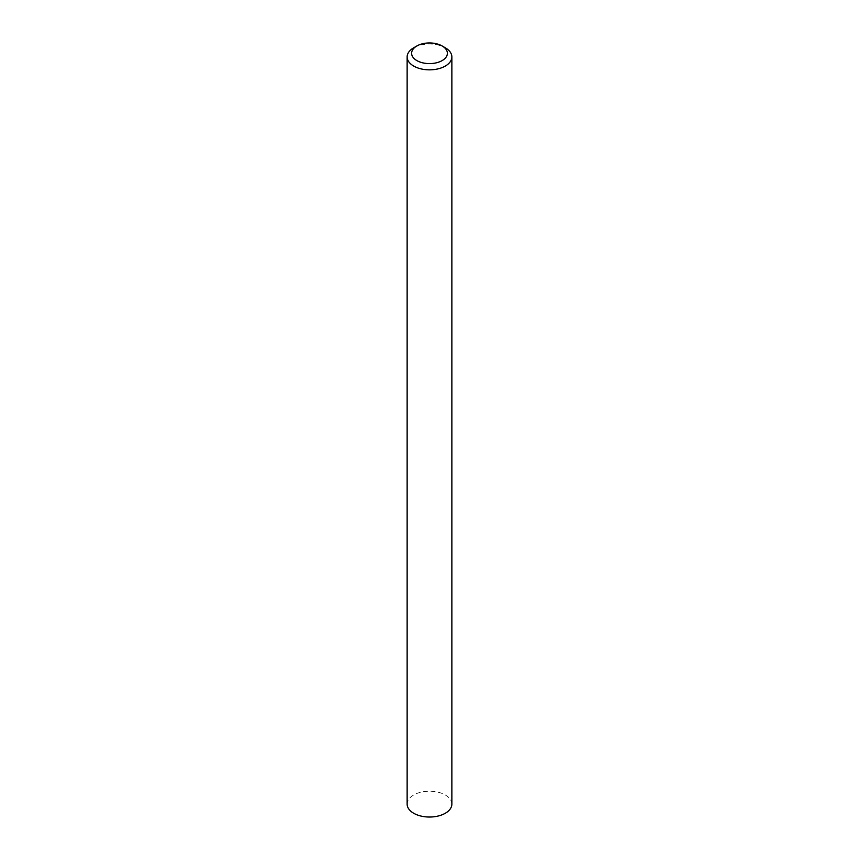 <?xml version="1.0" encoding="UTF-8"?>
<svg xmlns="http://www.w3.org/2000/svg" width="859" height="859" viewBox="0 0 859 859"><rect width="100%" height="100%" fill="white"/><g stroke="black" fill="none" stroke-linecap="round" stroke-linejoin="round"><path stroke-width="0.64" stroke-dasharray="4.29 3.22" d="M451.866 804.121A22.366 12.917 0 0 0 438.058 792.191A22.366 12.917 0 0 0 413.684 794.994A22.366 12.917 0 0 0 407.134 804.121M413.684 47.803A22.366 12.917 180 0 1 445.316 47.803"/><path stroke-width="1.29" d="M413.684 47.803L416.851 45.978A17.889 10.329 0 0 0 416.851 60.581A17.889 10.329 0 0 0 442.149 60.581A17.889 10.329 0 0 0 442.149 45.978A17.889 10.329 0 0 0 416.851 45.978L413.684 47.803A22.366 12.917 180 0 0 407.134 56.93A22.366 12.917 180 0 0 420.942 68.86A22.366 12.917 180 0 0 445.316 66.057A22.366 12.917 180 0 0 451.866 56.93A22.366 12.917 180 0 0 445.316 47.803L442.149 45.978M407.134 56.93L407.134 804.121A22.366 12.917 0 0 0 420.942 816.05A22.366 12.917 0 0 0 445.316 813.248A22.366 12.917 0 0 0 451.866 804.121L451.866 56.93"/></g></svg>
